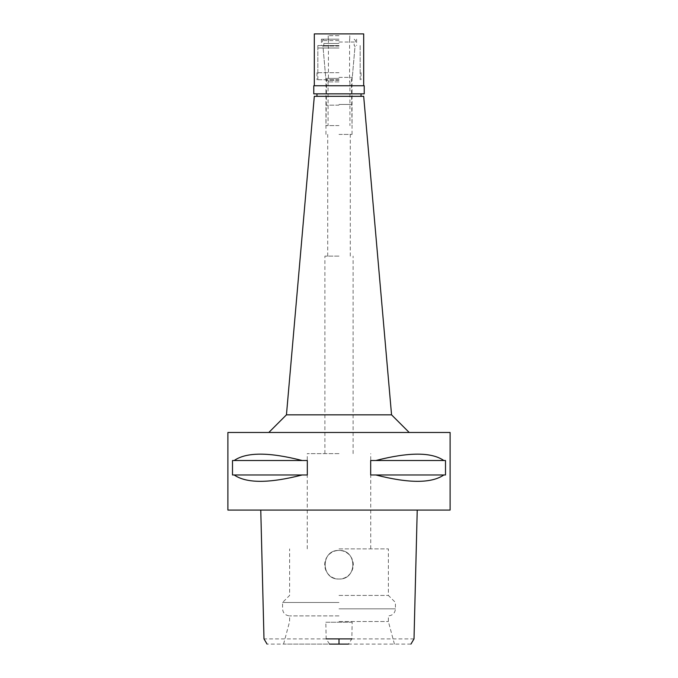 <?xml version="1.0" encoding="UTF-8"?>
<svg xmlns="http://www.w3.org/2000/svg" width="678" height="678" viewBox="0 0 678 678"><rect width="100%" height="100%" fill="white"/><g stroke="black" fill="none" stroke-linecap="round" stroke-linejoin="round"><path stroke-width="0.51" stroke-dasharray="3.39 2.54" d="M410.927 644.1L267.073 644.1M339 644.1L283.574 644.1L339 644.1M329.542 644.1L326.169 638.888L325.821 622.235L352.179 622.235L351.831 638.888L348.458 644.1M414.012 638.888L351.831 638.888M326.169 638.888L263.988 638.888M339 579.02C320.558 579.893 320.584 549.57 339 550.451C357.331 549.553 357.518 579.876 339 579.02C357.331 579.927 357.518 549.604 339 550.451A14.289 14.289 0 0 0 324.711 564.74A14.289 14.289 0 0 0 339 579.02A14.289 14.289 0 0 0 353.289 564.74A14.289 14.289 0 0 0 339 550.451C320.669 549.553 320.482 579.876 339 579.02C320.669 579.927 320.482 549.604 339 550.451C357.382 549.544 357.467 579.902 339 579.02M352.179 622.235L325.821 622.235M450.107 510.068L227.893 510.068M339 510.068L417.233 510.068L339 510.068M227.893 432.471L450.107 432.471M302.151 474.973L307.32 474.973L307.32 460.515L302.151 460.515C269.107 452.031 246.453 452.031 234.181 460.515L307.32 460.515L232.503 460.515L232.503 474.973L234.181 474.973C246.453 483.448 269.107 483.448 302.151 474.973L234.181 474.973M443.819 474.973L370.68 474.973L370.68 460.515L445.497 460.515L445.497 474.973L375.849 474.973C408.893 483.448 431.547 483.448 443.819 474.973L375.849 474.973M445.497 460.515L443.819 460.515C431.547 452.031 408.893 452.031 375.849 460.515L445.497 460.515M339 432.471L268.81 432.471L339 432.471M391.553 414.834L286.447 414.834M314.312 96.327L363.688 96.327M339 96.327L316.957 96.327L339 96.327M339 79.75L316.957 79.75L339 79.75M339 48.011L317.838 48.011L339 48.011M339 80.258L325.949 80.258L339 80.258M339 134.422L352.051 134.422L339 134.422M339 256.115L324.889 256.115L339 256.115M339 453.633L307.253 453.633L339 453.633M339 548.866L388.384 548.866L339 548.866M339 595.428L388.384 595.428L339 595.428M339 602.479L282.565 602.479L339 602.479M339 615.887L289.616 615.887L339 615.887M339 621.523L388.384 621.523L339 621.523M375.849 460.515L443.819 460.515M232.503 474.973L307.32 474.973L232.503 474.973M234.181 460.515L302.151 460.515M339 81.868L328.067 81.868L339 81.868M339 125.608L325.949 125.608L339 125.608M339 105.149L325.949 105.149L339 105.149M339 104.446L351.348 104.446L339 104.446M339 78.343L326.652 78.343L339 78.343M339 77.385L352.306 77.385L339 77.385M339 46.045L322.957 46.045L339 46.045M339 45.536L317.838 45.536L339 45.536M339 43.426L323.83 43.426L339 43.426M339 42.011L355.577 42.011L339 42.011M339 40.604L322.423 40.604L339 40.604M339 39.188L321.364 39.188L339 39.188M339 72.699L316.957 72.699L339 72.699M364.222 93.861L313.778 93.861M313.778 85.75L364.222 85.75M339 85.75L314.312 85.75L339 85.75M314.312 33.9L363.688 33.9M339 33.9L326.482 33.9L339 33.9M339 35.663L328.245 35.663L339 35.663M339 608.827L395.435 608.827L339 608.827M316.957 72.699L316.957 79.75M361.043 72.699L361.043 79.75M317.838 79.75L317.838 48.011M360.162 79.75L360.162 48.011M325.949 134.422L325.949 80.258L323.126 48.011M352.051 134.422L352.051 80.258L354.874 48.011M327.711 256.115L327.711 134.422M350.289 256.115L350.289 134.422M324.889 453.633L324.889 256.115M353.111 453.633L353.111 256.115M307.253 548.866L307.253 453.633M370.747 548.866L370.747 453.633M394.426 644.1L388.384 621.523L388.384 615.887C392.664 615.463 395.02 613.115 395.435 608.827L395.435 602.479L388.384 595.428L388.384 548.866M283.574 644.1L289.616 621.523L289.616 615.887C285.336 615.463 282.98 613.115 282.565 608.827L282.565 602.479L289.616 595.428L289.616 548.866M328.067 81.868L328.067 125.608M349.933 81.868L349.933 125.608M323.83 39.188L322.423 40.604L322.423 42.011L323.83 43.426L323.83 45.536L322.957 46.045L325.694 77.385L326.652 78.343L325.949 125.608M354.17 39.188L355.577 40.604L355.577 42.011L354.17 43.426L354.17 45.536L355.043 46.045L352.306 77.385L351.348 78.343L352.051 125.608M328.415 39.188L328.415 81.868M349.585 39.188L349.585 81.868M328.245 39.188L328.245 35.663L326.482 33.9M349.755 39.188L349.755 35.663L351.518 33.9M321.364 39.188L321.364 45.536M356.636 39.188L356.636 45.536M317.838 45.536L317.838 72.699M360.162 45.536L360.162 72.699"/><path stroke-width="1.02" d="M329.542 644.1L348.458 644.1M326.169 638.888L351.831 638.888M227.893 510.068L450.107 510.068L450.107 432.471L227.893 432.471L227.893 510.068M302.151 460.515L307.32 460.515L307.32 474.973L302.151 474.973C269.107 483.448 246.453 483.448 234.181 474.973L232.503 474.973L232.503 460.515L302.151 460.515C269.107 452.031 246.453 452.031 234.181 460.515M375.849 474.973L370.68 474.973L370.68 460.515L375.849 460.515C408.893 452.031 431.547 452.031 443.819 460.515L445.497 460.515L445.497 474.973L443.819 474.973C431.547 483.448 408.893 483.448 375.849 474.973L443.819 474.973M391.553 414.834L363.688 96.327L314.312 96.327L286.447 414.834L391.553 414.834L409.19 432.471M443.819 460.515L375.849 460.515M234.181 474.973L302.151 474.973M313.778 93.861L364.222 93.861L364.222 85.75L313.778 85.75L313.778 93.861M363.688 85.75L363.688 33.9L314.312 33.9L314.312 85.75M339 638.888L339 644.1M410.927 644.1L414.012 638.888L417.233 510.068M260.767 510.068L263.988 638.888L267.073 644.1M286.447 414.834L268.81 432.471M316.957 96.327L316.957 93.861M361.043 96.327L361.043 93.861"/></g></svg>
